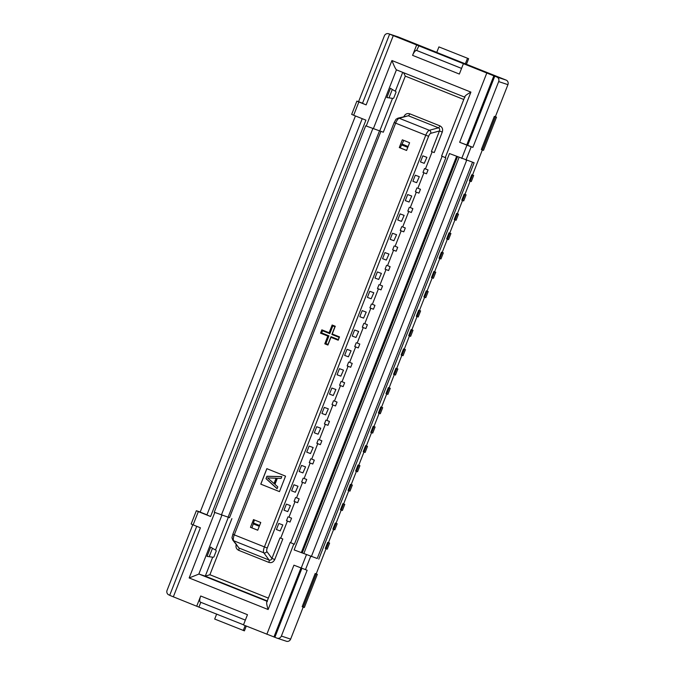 <?xml version="1.0" encoding="UTF-8"?>
<svg xmlns="http://www.w3.org/2000/svg" width="675" height="675" viewBox="0 0 675 675"><rect width="100%" height="100%" fill="white"/><g stroke="black" fill="none" stroke-linecap="round" stroke-linejoin="round"><path stroke-width="1.01" d="M250.459 527.335L257.732 530.238L260.769 522.501L253.496 519.598L250.459 527.335L257.766 530.153M402.325 139.818L399.288 147.555L406.569 150.466L409.598 142.729L402.325 139.818M279.484 491.619L285.542 476.145L266.844 468.661L260.778 484.144L279.484 491.619L260.778 484.144M330.936 337.314L327.907 345.052L324.785 343.803L327.822 336.066L320.549 333.155L321.848 329.839L329.122 332.75L332.151 325.012L335.273 326.253L332.235 333.998L339.508 336.901L338.209 340.217L330.936 337.314L331.012 336.673L327.983 344.419L325.898 343.583L328.936 335.846L321.663 332.935L322.523 330.725L329.805 333.636L332.834 325.898L334.91 326.725L331.881 334.462L339.154 337.373L338.285 339.584L331.012 336.673M327.907 345.052L327.983 344.419M324.785 343.803L325.898 343.583M327.822 336.066L328.936 335.846M320.549 333.155L321.663 332.935M321.848 329.839L322.523 330.725M329.122 332.75L329.805 333.636M332.151 325.012L332.834 325.898M335.273 326.253L334.91 326.725M332.235 333.998L331.881 334.462M339.508 336.901L339.154 337.373M338.209 340.217L338.285 339.584M254.416 519.961L251.969 527.833M253.243 522.948L259.597 525.487M253.488 523.96L259.284 526.281M403.802 140.408L400.241 147.867L406.586 150.407M399.288 147.555L400.241 147.867M408.113 146.509L402.325 144.188M407.776 147.369L401.431 144.83M266.895 468.686L260.828 484.161M266.937 476.246L265.992 478.668L277.079 488.7L277.796 486.886L274.953 484.346L277.324 478.305L281.112 478.423L281.821 476.609L266.937 476.246L265.992 478.668M267.123 476.314L281.796 476.66M277.113 488.616L266.178 478.727M276.286 478.229L274.151 483.671L267.57 477.9L276.286 478.229M276.1 478.162L273.966 483.604M397.913 118.167L408.333 115.762L399.212 118.252A5.94 1.991 111.8 0 0 395.634 123.154L394.183 122.529C397.077 117.458 395.212 120.082 397.913 118.167A2.379 2.168 74.8 0 1 399.212 118.252L429.351 130.3L438.472 127.811C439.678 128.478 439.999 129.532 439.442 130.975L442.277 132.055C443.138 129.22 442.344 127.153 439.898 125.854L409.767 113.805A2.379 0.793 -68.2 0 1 408.333 115.762L438.472 127.811A2.379 0.793 111.8 0 0 439.898 125.854M403.836 116.682C405.194 114.008 407.177 113.046 409.767 113.805M317.225 558.503L294.14 549.914L317.225 558.503L472.517 162.236M294.14 549.914L449.466 153.554L474.112 162.768L318.786 559.128M229.517 517.674L214.802 512.435L229.517 517.674L380.936 131.287M287.432 521.041L280.724 538.152L282.808 538.987L280.724 538.152M288.959 517.151L291.558 518.189L288.959 517.151L295.017 501.694M296.544 497.796L299.143 498.842L296.544 497.796L302.594 482.347M304.121 478.448L306.72 479.486L304.121 478.448L310.179 462.999M311.707 459.101L314.305 460.139L311.707 459.101L317.765 443.652M319.292 439.754L321.882 440.792L319.292 439.754L325.342 424.305M326.869 420.407L329.468 421.445L326.869 420.407L332.927 404.958M334.454 401.06L337.053 402.098L334.454 401.06L340.512 385.602M342.039 381.712L344.63 382.75L342.039 381.712L348.089 366.255M349.616 362.365L352.215 363.403L349.616 362.365L355.674 346.908M357.202 343.018L359.8 344.056L357.202 343.018L363.26 327.561M364.787 323.663L367.377 324.709L364.787 323.663L370.837 308.213M372.364 304.315L374.962 305.353L372.364 304.315L378.422 288.866M379.949 284.968L382.548 286.006L379.949 284.968L386.007 269.519M387.534 265.621L390.125 266.659L387.534 265.621L393.584 250.172M395.111 246.274L397.71 247.312L395.111 246.274L401.169 230.825M402.697 226.927L405.295 227.964L402.697 226.927L408.755 211.477M410.282 207.579L412.872 208.617L410.282 207.579L416.332 192.122M417.859 188.232L420.457 189.27L417.859 188.232L423.917 172.775M428.043 169.923L424.499 168.573L428.043 169.923L426.524 173.787L422.98 172.437L424.499 168.573M432.152 151.765L425.444 168.885M236.317 544.134C235.457 546.969 236.25 549.037 238.688 550.336L268.827 562.385A2.379 0.793 111.8 0 0 269.089 560.039L263.773 552.783L233.643 540.734L238.95 547.99L232.74 540.034A2.379 2.194 143.8 0 0 233.643 540.734A5.94 1.991 111.8 0 1 234.284 534.862L264.423 546.91L425.773 135.203L395.634 123.154L234.284 534.862L232.833 534.246L394.183 122.529M279.973 537.908L271.924 558.428L274.759 559.508C273.392 562.182 271.418 563.144 268.827 562.385M266.844 634.272L293.929 565.178L307.15 570.265L281.374 636.053A3.561 3.358 108.3 0 1 276.952 638.12L243.464 624.923L247.472 614.697L200.711 596A5.94 1.991 111.8 0 0 200.399 602.142A5.94 1.991 111.8 0 0 200.433 602.159L245.354 620.114L200.399 602.142M305.454 569.7L310.652 556.436M465.978 160.076L471.184 146.812L459.658 142.282L467.691 145.294L494.767 76.199L496.842 77.026A3.561 3.358 108.3 0 1 498.665 81.591L472.88 147.369L471.184 146.812M438.919 46.904L468.627 58.7L438.919 46.904L436.75 52.431L506.115 80.089A3.561 3.358 108.3 0 1 507.929 84.653L495.366 116.716L494.328 116.37L495.366 116.783L482.363 149.951L481.326 149.538L494.328 116.37M482.347 149.943L472.508 175.036L471.757 174.783L469.37 180.866L471.285 181.55L473.664 175.475L472.517 175.011M470.112 181.162L464.932 194.383L464.172 194.13L461.784 200.213L463.7 200.905L466.087 194.822L464.94 194.358M462.527 200.509L457.346 213.73L456.587 213.486L454.208 219.561L456.123 220.253L458.502 214.169L457.355 213.713M454.942 219.856L449.761 233.078L449.01 232.833L446.622 238.908L448.538 239.6L450.917 233.516L449.769 233.061M447.365 239.203L442.184 252.425L441.425 252.18L439.045 258.255L440.952 258.947L443.34 252.863L442.193 252.408M439.779 258.55L434.599 271.78L433.839 271.527L431.46 277.611L433.375 278.294L435.755 272.211L434.607 271.755M432.194 277.906L427.013 291.127L426.262 290.874L423.875 296.958L425.79 297.641L428.178 291.558L427.022 291.102M424.617 297.253L419.437 310.475L418.677 310.222L416.298 316.305L418.205 316.988L420.593 310.913L419.445 310.449M417.032 316.6L411.851 329.822L411.092 329.569L408.712 335.652L410.628 336.336L413.007 330.261L411.86 329.797M409.447 335.948L404.266 349.169L403.515 348.916L401.127 354.999L403.043 355.683L405.43 349.608L404.274 349.144M401.87 355.295L396.689 368.516L395.93 368.263L393.55 374.347L395.457 375.038L397.845 368.955L396.698 368.491M394.284 374.642L389.104 387.863L388.344 387.619L385.965 393.694L387.88 394.386L390.26 388.302L389.112 387.838M386.699 393.989L381.518 407.211L380.767 406.966L378.38 413.041L380.295 413.733L382.683 407.649L381.527 407.194M379.122 413.336L373.942 426.558L373.182 426.313L370.803 432.388L372.71 433.08L375.098 426.997L373.95 426.541M371.537 432.683L366.356 445.905L365.597 445.66L363.218 451.744L365.133 452.427L367.512 446.344L366.365 445.888M363.96 452.039L358.771 465.261L358.02 465.007L355.632 471.091L357.548 471.774L359.935 465.691L358.779 465.235M356.375 471.386L351.194 484.608L350.435 484.355L348.055 490.438L349.962 491.122L352.35 485.038L351.202 484.583M348.789 490.733L343.609 503.955L342.849 503.702L340.47 509.785L342.385 510.469L344.765 504.394L343.617 503.93M341.212 510.081L336.023 523.302L335.273 523.049L332.885 529.133L334.8 529.816L337.188 523.741L336.032 523.277M333.627 529.428L328.447 542.649L327.687 542.396L325.308 548.48L327.223 549.163L329.602 543.088L328.455 542.624M326.042 548.775L316.204 573.885L317.334 574.332L316.204 573.952L290.638 639.115A3.561 3.358 108.3 0 1 286.402 641.25L277.138 638.187M317.334 574.332L304.341 607.5L303.202 607.12L302.164 606.707L315.166 573.539L316.204 573.885M397.676 36.762A3.561 3.358 108.3 0 1 398.048 36.88L436.776 52.363M315.166 573.539L316.204 573.952M326.084 548.792L328.463 542.708L327.687 542.396M328.463 542.708L329.602 543.088M333.669 529.445L336.049 523.361L335.273 523.049M336.049 523.361L337.188 523.741M341.246 510.097L343.634 504.014L342.849 503.702M343.634 504.014L344.765 504.394M348.832 490.75L351.211 484.667L350.435 484.355M351.211 484.667L352.35 485.038M356.417 471.403L358.796 465.32L358.02 465.007M358.796 465.32L359.935 465.691M363.994 452.048L366.382 445.972L365.597 445.66M366.382 445.972L367.512 446.344M371.579 432.7L373.958 426.625L373.182 426.313M373.958 426.625L375.098 426.997M379.164 413.353L381.544 407.278L380.767 406.966M381.544 407.278L382.683 407.649M386.741 394.006L389.129 387.923L388.344 387.619M389.129 387.923L390.26 388.302M394.327 374.659L396.706 368.575L395.93 368.263M396.706 368.575L397.845 368.955M401.912 355.312L404.291 349.228L403.515 348.916M404.291 349.228L405.43 349.608M409.489 335.964L411.877 329.881L411.092 329.569M411.877 329.881L413.007 330.261M417.074 316.617L419.453 310.534L418.677 310.222M419.453 310.534L420.593 310.913M424.659 297.27L427.039 291.187L426.262 290.874M427.039 291.187L428.178 291.558M432.236 277.923L434.624 271.839L433.839 271.527M434.624 271.839L435.755 272.211M439.822 258.567L442.201 252.492L441.425 252.18M442.201 252.492L443.34 252.863M447.407 239.22L449.786 233.145L449.01 232.833M449.786 233.145L450.917 233.516M454.984 219.873L457.372 213.798L456.587 213.486M457.372 213.798L458.502 214.169M462.569 200.526L464.948 194.442L464.172 194.13M464.948 194.442L466.087 194.822M470.154 181.178L472.534 175.095L471.757 174.783M472.534 175.095L473.664 175.475M495.366 116.707L496.496 117.163L483.502 150.331L482.363 149.951M496.496 117.163L495.366 116.783M362.534 103.25L358.577 101.672L384.362 35.885A3.561 3.358 108.3 0 1 388.775 33.817L494.767 76.199M472.88 147.369L467.691 145.294M418.863 45.883L416.644 50.456A5.94 1.991 111.8 0 0 412.585 55.358L416.593 45.132M463.354 63.83L459.346 74.056L412.585 55.358M461.725 158.456L466.931 145.193M301.202 568.08L306.399 554.816M196.737 526.314L169.687 595.342L196.703 606.226L200.711 596M173.323 596.877L200.399 527.783L193.126 524.872L198.332 511.608L210.592 516.51L206.913 514.949L362.222 118.665M389.576 34.248L362.492 103.343L366.137 104.887L358.855 101.976L353.658 115.248L365.918 120.15L210.592 516.51M465.033 97.2C464.046 96.576 466.003 94.88 470.905 92.104L445.264 157.629L445.804 157.84L294.368 544.252L293.819 544.033L268.127 609.533L189.152 577.952L214.802 512.435L214.253 512.215L365.69 125.812L383.316 132.216L405.312 76.106L403.549 72.697M396.748 69.972L464.687 97.141L396.799 69.989A7.13 2.388 111.8 0 1 396.748 69.972A7.13 2.388 111.8 0 1 396.453 69.778C395.66 69.23 394.158 66.15 391.93 60.531L366.247 126.031M358.855 101.976L356.881 101.107L358.577 101.672M356.881 101.107L351.675 114.379L353.658 115.248M198.332 511.608L196.349 510.73L200.213 512.013M196.349 510.73L191.143 524.002L193.126 524.872M192.788 524.72L167.071 590.347A3.561 3.358 108.3 0 0 168.885 594.911L169.72 595.249M355.43 115.948L200.171 512.106L206.963 514.822M196.703 606.226L243.515 624.788M246.282 626.054L244.409 630.855L214.692 619.051L216.658 614.048M245.177 625.607L243.27 630.475M200.804 602.303L198.973 606.977M301.894 568.35L274.877 637.293M417.023 50.583L461.565 68.394M466.653 160.304L311.361 556.563M303.826 553.551L459.076 157.393M302.223 552.952L457.49 156.76M290.714 542.641L290.166 542.481L266.819 602.049M441.931 156.161L445.264 157.629M442.117 156.33L290.697 542.692L293.827 544.033M293.811 544.033L290.166 542.481M267.384 601.535C266.195 601.425 266.448 604.091 268.127 609.533M231.888 518.628L209.9 574.737L205.276 576.146L199.218 574.147A7.13 2.388 111.8 0 0 198.804 574.113L189.152 577.952M392.285 89.488L390.496 88.256L386.843 97.563L392.681 98.381A2.97 1.688 -67.8 0 0 393.694 98.137L396.056 92.104A2.97 1.688 -67.8 0 0 395.466 91.277L392.285 89.488L389.053 97.723M212.473 548.311L210.684 547.079L207.031 556.386L212.87 557.212A2.97 1.688 -67.8 0 0 213.882 556.959L216.245 550.927A2.97 1.688 -67.8 0 0 215.654 550.1L212.473 548.311L209.242 556.554M467.497 58.328L465.328 63.855M468.627 58.7L466.459 64.235M419.318 176.681L415.277 175.196L412.889 181.28L416.652 182.68L419.318 176.681L415.277 175.196M411.733 196.028L407.692 194.552L405.312 200.627L409.067 202.036L411.733 196.028L407.692 194.552M404.148 215.376L400.115 213.899L397.727 219.974L401.482 221.383L404.148 215.376L400.115 213.899M396.571 234.723L392.529 233.246L390.142 239.321L393.905 240.73L396.571 234.723L392.529 233.246M388.986 254.07L384.944 252.593L382.565 258.677L386.319 260.077L388.986 254.07L384.944 252.593M381.4 273.417L377.367 271.941L374.979 278.024L378.734 279.425L381.4 273.417L377.367 271.941M373.823 292.764L369.782 291.288L367.394 297.371L371.157 298.772L373.823 292.764L369.782 291.288M366.238 312.12L362.197 310.635L359.817 316.718L363.572 318.119L366.238 312.12L362.197 310.635M358.653 331.467L354.62 329.982L352.232 336.066L355.987 337.466L358.653 331.467L354.62 329.982M351.076 350.814L347.034 349.329L344.647 355.413L348.41 356.813L351.076 350.814L347.034 349.329M343.491 370.162L339.449 368.677L337.07 374.76L340.824 376.169L343.491 370.162L339.449 368.677M335.905 389.509L331.872 388.032L329.484 394.107L333.239 395.516L335.905 389.509L331.872 388.032M328.328 408.856L324.287 407.379L321.907 413.454L325.662 414.863L328.328 408.856L324.287 407.379M320.743 428.203L316.702 426.727L314.322 432.802L318.077 434.211L320.743 428.203L316.702 426.727M313.158 447.55L309.125 446.074L306.737 452.157L310.492 453.558L313.158 447.55L309.125 446.074M305.581 466.898L301.539 465.421L299.16 471.504L302.915 472.905L305.581 466.898L301.539 465.421M297.996 486.245L293.954 484.768L291.575 490.852L295.329 492.252L297.996 486.245L293.954 484.768M290.41 505.6L286.377 504.115L283.989 510.199L287.744 511.599L290.41 505.6L286.377 504.115M282.833 524.947L278.792 523.462L276.413 529.546L280.167 530.947L282.833 524.947L278.792 523.462M426.895 157.334L422.854 155.849L420.474 161.932L424.229 163.333L426.895 157.334L422.854 155.849M416.914 187.92L415.395 191.784L418.939 193.134L420.457 189.27M409.328 207.267L407.818 211.132L411.362 212.49L412.872 208.617M401.752 226.614L400.233 230.487L403.777 231.837L405.295 227.964M394.166 245.962L392.648 249.834L396.191 251.184L397.71 247.312M386.581 265.309L385.071 269.182L388.614 270.532L390.125 266.659M379.004 284.656L377.485 288.529L381.029 289.879L382.548 286.006M371.419 304.003L369.9 307.876L373.444 309.226L374.962 305.353M363.833 323.35L362.323 327.223L365.867 328.573L367.377 324.709M356.257 342.706L354.738 346.57L358.282 347.92L359.8 344.056M348.671 362.053L347.152 365.918L350.696 367.267L352.215 363.403M341.086 381.4L339.576 385.265L343.119 386.623L344.63 382.75M333.509 400.748L331.99 404.612L335.534 405.97L337.053 402.098M325.924 420.095L324.405 423.968L327.949 425.317L329.468 421.445M318.347 439.442L316.828 443.315L320.372 444.665L321.882 440.792M310.762 458.789L309.243 462.662L312.787 464.012L314.305 460.139M303.176 478.136L301.657 482.009L305.201 483.359L306.72 479.486M295.599 497.483L294.081 501.356L297.624 502.706L299.143 498.842M288.014 516.831L286.495 520.703L290.039 522.053L291.558 518.189M266.87 551.517A2.379 2.194 143.8 0 1 263.773 552.783A5.94 1.991 -68.2 0 1 264.423 546.91L267.258 547.99A3.561 1.19 -68.2 0 0 266.87 551.517L271.924 558.428C271.358 559.845 270.413 560.385 269.089 560.039L238.95 547.99A2.379 0.793 -68.2 0 1 238.688 550.336M267.258 547.99L428.608 136.282A3.561 1.19 -68.2 0 1 430.751 133.338L439.442 130.975L431.401 151.495L434.236 152.575L442.277 132.055M428.608 136.282L425.773 135.203A5.94 1.991 -68.2 0 1 429.351 130.3A2.379 2.168 74.8 0 1 430.751 133.338M463.767 99.487L405.312 76.106M209.9 574.737L268.363 598.109M282.808 538.987L274.759 559.508M281.374 636.053L290.638 639.115M507.929 84.653L498.665 81.591M496.842 77.026L506.115 80.089M398.048 36.88L388.775 33.817M493.822 75.887L466.746 144.982M459.658 142.282L486.734 73.178M393.213 35.783L366.137 104.887M391.93 60.531L470.905 92.104M300.966 567.987L273.932 636.981M416.644 50.456L461.557 68.42M456.578 156.398L301.295 552.639M199.218 574.147L267.114 601.298M267.258 600.936L205.276 576.146L212.701 557.179M379.772 130.866L392.512 98.356M395.322 91.192L402.705 72.36M396.453 69.778L373.343 128.739M215.511 550.024L228.344 517.278M221.915 515.152L198.804 574.113M228.108 517.16L379.527 130.781M372.836 128.562L221.408 514.949M388.598 33.75L397.862 36.813M464.94 96.5L441.593 156.077M232.833 534.246C231.643 539.553 231.77 536.524 232.74 540.034"/></g></svg>
